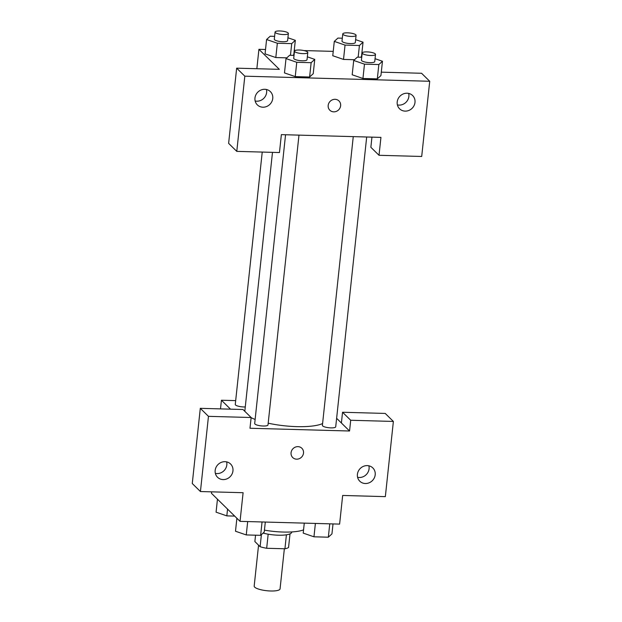 <?xml version="1.0" encoding="UTF-8"?>
<svg xmlns="http://www.w3.org/2000/svg" width="622" height="622" viewBox="0 0 622 622"><rect width="100%" height="100%" fill="white"/><g stroke="black" fill="none" stroke-linecap="round" stroke-linejoin="round"><path stroke-width="0.93" d="M258.558 545.175L254.18 586.103A13.015 3.258 6.1 0 0 254.678 587.145A13.015 3.258 6.1 0 0 268.758 590.9A13.015 3.258 6.1 0 0 280.063 588.871L284.355 548.759M286.415 534.803L284.923 548.775A17.673 4.416 6.1 0 0 288.554 547.484L290.015 533.855M284.923 548.775L266.675 548.277A17.673 4.416 6.1 0 1 260.105 546.699L254.872 541.56L255.556 535.192M268.175 534.189L266.675 548.277M261.395 534.632L260.105 546.699M291.765 531.934L291.734 532.175A18.598 4.649 -173.9 0 1 278.345 535.208A18.598 4.649 -173.9 0 1 263.083 533.085M264.443 530.138A33.471 8.374 6.1 0 0 303.552 529.882M336.619 418.311L341.4 422.999L342.543 412.254L385.22 413.436L393.376 421.444L385.345 496.636L342.668 495.454L339.612 524.105L240.038 521.353L211.472 493.324L211.635 491.839M357.603 477.307A9.299 8.584 134.5 0 0 369.071 468.801A9.299 8.584 134.5 0 0 368.885 465.808M357.417 474.314A9.299 8.584 134.5 0 0 359.788 481.203A9.299 8.584 134.5 0 0 372.43 480.573A9.299 8.584 134.5 0 0 372.819 467.923A9.299 8.584 134.5 0 0 363.458 466.329A9.299 8.584 134.5 0 0 357.417 474.314M342.543 412.254L350.707 420.262L393.376 421.444M341.4 422.999L349.556 431.007L350.707 420.262M230.529 409.167L221.424 400.234L220.499 408.887M221.424 400.234L235.676 400.622M200.3 408.327L208.463 416.336L251.14 417.517L242.977 409.509L200.3 408.327L192.268 483.527L200.432 491.536L243.101 492.71L240.038 521.353M215.36 473.381A9.299 8.584 134.5 0 0 226.828 464.875A9.299 8.584 134.5 0 0 226.641 461.882M215.173 470.395A9.299 8.584 134.5 0 0 217.552 477.276A9.299 8.584 134.5 0 0 230.187 476.646A9.299 8.584 134.5 0 0 230.575 463.996A9.299 8.584 134.5 0 0 221.214 462.403A9.299 8.584 134.5 0 0 215.173 470.395M200.432 491.536L208.463 416.336M251.14 417.517L249.99 428.255L349.556 431.007M297.954 446.643A6.508 6.01 -45.5 0 1 301.849 448.26A6.508 6.01 -45.5 0 1 301.577 457.116A6.508 6.01 -45.5 0 1 292.729 457.551A6.508 6.01 -45.5 0 1 291.679 450.569A6.508 6.01 -45.5 0 1 297.954 446.643M292.729 457.551A6.508 6.01 134.5 0 0 301.577 457.116A6.508 6.01 134.5 0 0 301.841 448.26M353.257 136.63L322.398 425.37A6.694 1.672 6.1 0 0 322.655 425.907A6.694 1.672 6.1 0 0 329.893 427.835A6.694 1.672 6.1 0 0 335.717 426.793L366.685 136.995M285.552 134.756L254.693 423.504A6.694 1.672 6.1 0 0 254.95 424.033A6.694 1.672 6.1 0 0 262.189 425.969A6.694 1.672 6.1 0 0 268.004 424.927L298.98 135.13M262.235 152.071L235.272 404.44A6.694 1.672 6.1 0 0 235.52 404.976A6.694 1.672 6.1 0 0 245.27 406.943M251.117 417.681A40.912 10.232 6.1 0 0 255.129 419.43M268.191 423.193A40.912 10.232 6.1 0 0 322.593 423.559M272.483 152.351L244.811 411.274A40.912 10.232 6.1 0 0 244.804 411.305M281.369 134.64L380.936 137.392L379.023 155.29L421.7 156.472L429.732 81.28L244.819 76.172L236.78 151.371L279.457 152.545L281.369 134.64M328.183 105.406A6.508 6.01 -45.5 0 1 332.412 99.815A6.508 6.01 -45.5 0 1 338.967 100.935A6.508 6.01 -45.5 0 1 338.695 109.791A6.508 6.01 -45.5 0 1 329.847 110.226A6.508 6.01 -45.5 0 1 328.183 105.406M397.209 101.93A9.299 8.584 -45.5 0 1 403.258 93.938A9.299 8.584 -45.5 0 1 412.611 95.539A9.299 8.584 -45.5 0 1 412.231 108.181A9.299 8.584 -45.5 0 1 399.588 108.811A9.299 8.584 -45.5 0 1 397.209 101.93M254.966 98.004A9.299 8.584 -45.5 0 1 261.015 90.011A9.299 8.584 -45.5 0 1 270.368 91.613A9.299 8.584 -45.5 0 1 269.987 104.263A9.299 8.584 -45.5 0 1 257.345 104.885A9.299 8.584 -45.5 0 1 254.966 98.004M329.847 110.226A6.508 6.01 134.5 0 0 338.695 109.791A6.508 6.01 134.5 0 0 338.967 100.935M397.396 104.916A9.299 8.584 134.5 0 0 408.872 96.41A9.299 8.584 134.5 0 0 408.677 93.417M255.16 100.997A9.299 8.584 134.5 0 0 263.868 98.253A9.299 8.584 134.5 0 0 266.441 89.498M236.78 151.371L228.624 143.363L236.655 68.163L279.332 69.345L258.923 49.325L265.516 49.503M236.655 68.163L244.819 76.172M429.732 81.28L421.568 73.272L381.294 72.16M371.948 137.143L370.86 147.29L379.023 155.29M378.845 64.556L377.313 78.877L362.945 78.481L352.176 74.78L362.945 78.481L377.313 78.877L380.928 75.573L382.46 61.251L378.845 64.556L364.476 64.159L353.716 60.458L357.331 57.154L361.74 57.271M355.628 39.645L363.038 42.187L359.423 45.499L345.047 45.103L343.515 59.424L354.517 59.728L343.515 59.424L332.747 55.723M286.812 57.854L275.81 57.551L265.042 53.857L275.81 57.551L286.812 57.854M307.346 56.835L314.755 59.378L313.224 73.707L309.608 77.011L295.24 76.615L284.464 72.914M294.26 50.296L295.598 50.335M303.894 50.569L333.229 51.377M258.923 49.325L256.847 68.723M287.916 37.771L295.326 40.321L291.71 43.626L277.342 43.229L266.581 39.528L270.197 36.224L274.605 36.348M275.064 32.056L274.302 39.217A6.694 1.672 6.1 0 0 274.559 39.746A6.694 1.672 6.1 0 0 281.797 41.682A6.694 1.672 6.1 0 0 287.613 40.64L288.375 33.479A6.694 1.672 6.1 0 0 281.898 31.1A6.694 1.672 6.1 0 0 275.064 32.056A6.694 1.672 6.1 0 0 275.321 32.585A6.694 1.672 6.1 0 0 282.559 34.521A6.694 1.672 6.1 0 0 288.375 33.479M295.326 40.321L293.794 54.643L293.001 55.374M291.71 43.626L290.466 55.304M277.342 43.229L275.81 57.551M266.581 39.528L265.058 53.85M345.047 45.103L334.294 41.394L337.909 38.09L342.31 38.214M342.769 33.922L342.007 41.083A6.694 1.672 6.1 0 0 342.263 41.62A6.694 1.672 6.1 0 0 349.502 43.548A6.694 1.672 6.1 0 0 355.317 42.506L356.087 35.345A6.694 1.672 6.1 0 0 349.603 32.966A6.694 1.672 6.1 0 0 342.769 33.922A6.694 1.672 6.1 0 0 343.025 34.459A6.694 1.672 6.1 0 0 350.272 36.387A6.694 1.672 6.1 0 0 356.087 35.345M363.038 42.187L361.506 56.516L360.706 57.247M359.423 45.499L358.171 57.177M343.515 59.424L332.762 55.723L334.294 41.394M314.755 59.378L311.14 62.69L296.764 62.293L286.011 58.585L289.627 55.28L294.035 55.405M294.494 51.113L293.724 58.274A6.694 1.672 6.1 0 0 293.981 58.81A6.694 1.672 6.1 0 0 301.219 60.738A6.694 1.672 6.1 0 0 307.035 59.696L307.804 52.536A6.694 1.672 6.1 0 0 301.328 50.157A6.694 1.672 6.1 0 0 294.494 51.113A6.694 1.672 6.1 0 0 294.742 51.649A6.694 1.672 6.1 0 0 301.989 53.578A6.694 1.672 6.1 0 0 307.804 52.536M311.14 62.69L309.608 77.011L295.24 76.615L284.479 72.914L286.011 58.585M296.764 62.293L295.24 76.615M375.05 58.701L382.46 61.251M362.198 52.979L361.429 60.14A6.694 1.672 6.1 0 0 361.685 60.676A6.694 1.672 6.1 0 0 368.932 62.604A6.694 1.672 6.1 0 0 374.747 61.562L375.509 54.402A6.694 1.672 6.1 0 0 369.033 52.03A6.694 1.672 6.1 0 0 362.198 52.979A6.694 1.672 6.1 0 0 362.455 53.515A6.694 1.672 6.1 0 0 369.693 55.444A6.694 1.672 6.1 0 0 375.509 54.402M364.476 64.159L362.945 78.481M353.716 60.458L352.184 74.78M234.681 516.097L226.828 515.879L216.075 512.178L217.459 499.202M227.551 509.107L226.828 515.879M265.306 522.052L264.241 532.028L260.626 535.332L246.258 534.936L235.497 531.235L236.889 518.258M262.056 521.959L260.626 535.332M247.688 521.563L246.258 534.936M333.019 523.918L331.946 533.901L328.33 537.206L313.962 536.809L303.209 533.108L304.275 523.125M329.761 523.833L328.33 537.206M315.393 523.436L313.962 536.809"/></g></svg>
